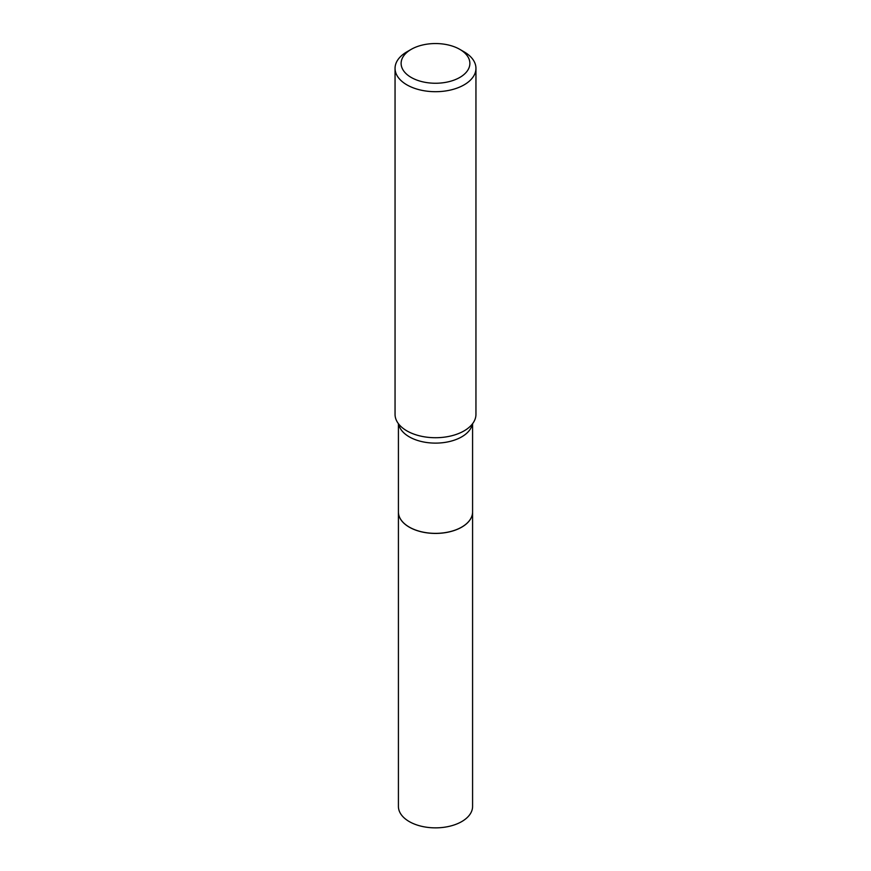 <?xml version="1.0" encoding="UTF-8"?>
<svg xmlns="http://www.w3.org/2000/svg" width="871" height="871" viewBox="0 0 871 871"><rect width="100%" height="100%" fill="white"/><g stroke="black" fill="none" stroke-linecap="round" stroke-linejoin="round"><path stroke-width="1.31" d="M409.337 527.129L409.283 527.097A37.083 21.405 0 0 0 461.717 527.097L461.663 527.129A36.996 21.361 0 0 0 461.684 527.107A36.996 21.361 0 0 1 409.337 527.129L409.283 527.097A37.083 21.405 0 0 1 398.417 511.963A37.083 21.405 0 0 0 398.417 512.028L398.417 806.459A37.083 21.405 0 0 0 421.314 826.231A37.083 21.405 0 0 0 461.717 821.593A37.083 21.405 0 0 0 472.583 806.459L472.583 512.028A37.083 21.405 0 0 0 472.583 511.996L472.583 423.698M398.417 512.028A37.083 21.405 0 0 0 421.314 531.8A37.083 21.405 0 0 0 461.717 527.162A37.083 21.405 0 0 0 472.583 512.028M461.717 527.097A37.083 21.405 0 0 0 472.583 511.963M411.188 77.432A34.372 19.848 0 0 0 459.812 77.432A34.372 19.848 0 0 0 459.812 49.364L464.101 51.835A40.447 23.354 0 0 1 475.947 68.352A40.447 23.354 0 0 1 450.982 89.92A40.447 23.354 0 0 1 406.899 84.857A40.447 23.354 0 0 1 395.053 68.352A40.447 23.354 0 0 1 406.899 51.835L411.188 49.364A34.372 19.848 0 0 0 411.188 77.432M395.053 68.352L395.053 414.367A40.447 23.354 0 0 0 403.621 428.739A40.447 23.354 0 0 0 406.899 430.884A40.447 23.354 0 0 0 467.379 428.739A40.447 23.354 0 0 0 475.947 414.367L475.947 68.352M464.101 51.835L459.812 49.364A34.372 19.848 0 0 0 411.188 49.364M398.624 423.959A37.083 21.405 0 0 0 409.283 436.85A37.083 21.405 0 0 0 447.868 441.891A37.083 21.405 0 0 0 472.376 423.959M398.417 511.963L398.417 423.698"/></g></svg>

